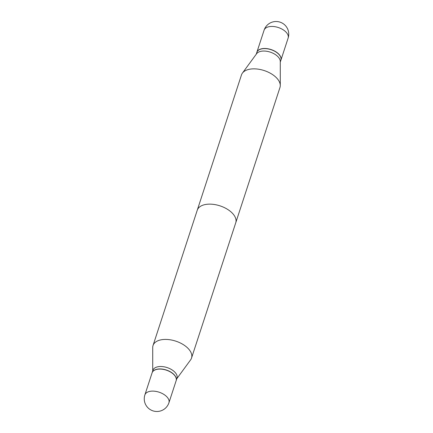 <?xml version="1.0" encoding="UTF-8"?>
<svg xmlns="http://www.w3.org/2000/svg" width="433" height="433" viewBox="0 0 433 433"><rect width="100%" height="100%" fill="white"/><g stroke="black" fill="none" stroke-linecap="round" stroke-linejoin="round"><path stroke-width="0.65" d="M280.898 60.198A12.649 6.998 -161.9 0 0 280.92 60.133A12.649 6.998 -161.9 0 0 279.263 54.645A12.649 6.998 -161.9 0 0 266.593 48.583A12.649 6.998 -161.9 0 0 256.866 52.274A12.649 6.998 -161.9 0 0 256.85 52.339M161.931 339.672A20.248 11.204 -161.9 0 0 153.038 345.496A20.248 11.204 -161.9 0 0 152.725 347.493A20.248 11.204 -161.9 0 1 153.038 345.496L197.253 210.211A20.248 11.204 18.1 0 1 206.151 204.387A20.248 11.204 18.1 0 1 227.482 209.312A20.248 11.204 18.1 0 1 235.747 222.789L191.527 358.075A20.248 11.204 -161.9 0 0 183.262 344.598A20.248 11.204 -161.9 0 0 161.931 339.672A20.248 11.204 -161.9 0 0 153.038 345.496L241.473 74.925A20.248 11.204 -161.9 0 1 242.399 73.128A20.248 11.204 -161.9 0 1 250.371 69.101A20.248 11.204 -161.9 0 1 270.208 73.155A20.248 11.204 -161.9 0 1 280.275 85.507A20.248 11.204 -161.9 0 1 279.962 87.504L191.527 358.075A20.248 11.204 -161.9 0 0 183.262 344.598A20.248 11.204 -161.9 0 0 161.931 339.672M158.478 366.664A12.649 6.998 -161.9 0 0 152.919 370.302A12.649 6.998 -161.9 0 1 158.478 366.664A12.649 6.998 -161.9 0 1 171.804 369.739A12.649 6.998 -161.9 0 1 176.967 378.161A12.649 6.998 -161.9 0 0 171.804 369.739A12.649 6.998 -161.9 0 0 158.478 366.664M157.682 369.1A12.649 6.998 -161.9 0 0 152.124 372.737A12.649 6.998 -161.9 0 0 152.102 372.802A12.649 6.998 -161.9 0 1 152.124 372.737L152.919 370.302L152.124 372.737A12.649 6.998 -161.9 0 1 157.682 369.1A12.649 6.998 -161.9 0 1 171.008 372.174A12.649 6.998 -161.9 0 1 176.171 380.596A12.649 6.998 -161.9 0 0 171.008 372.174A12.649 6.998 -161.9 0 0 157.682 369.1M176.15 380.661A12.649 6.998 -161.9 0 0 176.171 380.596L176.967 378.161L176.171 380.596A12.649 6.998 -161.9 0 1 176.15 380.661M190.601 359.872A20.248 11.204 -161.9 0 0 191.527 358.075A20.248 11.204 -161.9 0 1 190.601 359.872L176.772 378.761L190.601 359.872M176.134 380.726A12.649 6.998 -161.9 0 0 174.477 375.238A12.649 6.998 -161.9 0 0 161.807 369.176A12.649 6.998 -161.9 0 0 152.08 372.867A12.649 6.998 -161.9 0 1 161.807 369.176A12.649 6.998 -161.9 0 1 174.477 375.238A12.649 6.998 -161.9 0 1 176.134 380.726L168.924 402.771A12.649 6.998 -161.9 0 0 167.273 397.283A12.649 6.998 -161.9 0 0 150.435 391.27A12.649 6.998 -161.9 0 0 144.876 394.912A12.649 12.649 0 0 0 158.781 411.35A12.649 12.649 0 0 0 168.924 402.771A12.649 6.998 -161.9 0 0 167.273 397.283A12.649 6.998 -161.9 0 0 150.435 391.27A12.649 6.998 -161.9 0 0 144.876 394.912L152.08 372.867L144.876 394.912A12.649 12.649 0 0 0 158.781 411.35A12.649 12.649 0 0 0 168.924 402.771L176.134 380.726M280.275 85.507L280.275 61.454A12.649 6.998 -161.9 0 0 273.981 53.735A12.649 6.998 -161.9 0 0 261.586 51.197A12.649 6.998 -161.9 0 0 256.612 53.719L242.399 73.128M280.275 62.103L280.876 60.263A12.649 6.998 -161.9 0 0 279.285 54.85A12.649 6.998 -161.9 0 0 262.387 48.761A12.649 6.998 -161.9 0 0 261.31 48.972A12.649 6.998 -161.9 0 0 256.829 52.404L256.228 54.239M279.236 54.796A12.487 6.912 -161.9 0 0 279.193 54.737A12.487 6.912 -161.9 0 0 262.512 48.729A12.487 6.912 -161.9 0 0 261.445 48.94A12.487 6.912 -161.9 0 0 261.38 48.956M264.076 30.229A12.649 12.649 0 0 1 274.219 21.65A12.649 12.649 0 0 1 288.124 38.088A12.649 6.998 -161.9 0 0 286.467 32.599A12.649 6.998 -161.9 0 0 269.635 26.592A12.649 6.998 -161.9 0 0 264.076 30.229L256.866 52.274M288.124 38.088L280.92 60.133M152.725 370.897L152.725 347.493L152.725 370.897"/></g></svg>
